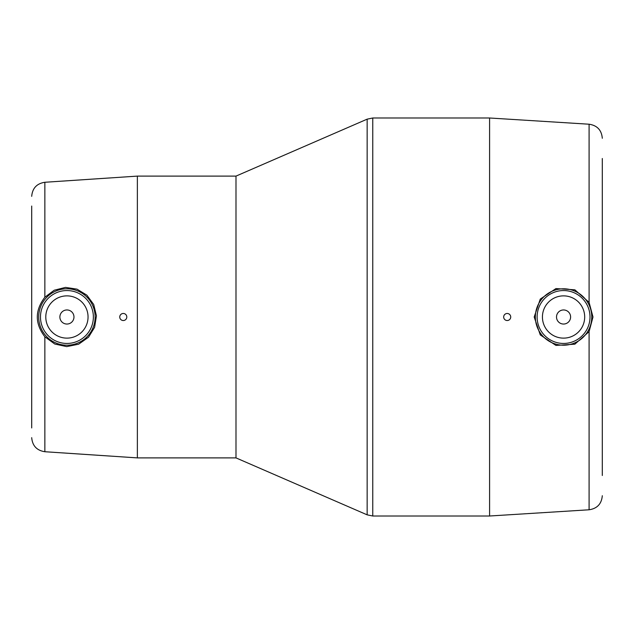 <?xml version="1.0" encoding="UTF-8"?>
<svg xmlns="http://www.w3.org/2000/svg" width="634" height="634" viewBox="0 0 634 634"><rect width="100%" height="100%" fill="white"/><g stroke="black" fill="none" stroke-linecap="round" stroke-linejoin="round"><path stroke-width="0.95" d="M489.591 117.995L589.089 124.216L589.089 302.363L574.856 289.809L555.947 288.573L540.279 299.074L534.193 317L540.279 334.934L555.963 345.427L574.856 344.183L589.089 331.637L589.089 509.784L489.591 516.005L489.591 117.995L372.76 117.995L372.76 516.005L367.149 514.84L367.149 119.16L235.991 176.109L137.364 176.109L137.364 457.891L235.991 457.891L235.991 176.109M602.3 475.5L602.3 158.5M589.089 302.363L592.996 317L589.089 331.637M44.855 297.227L54.199 290.229L65.5 287.392L76.999 289.144L86.874 295.159L93.697 304.502L96.447 315.819L94.601 327.326L88.538 337.201L78.648 344.199L66.705 346.624L54.738 344.008L44.855 336.773C34.807 323.602 34.807 310.414 44.855 297.227L44.855 182.275L137.364 176.109M31.7 206.05L31.7 427.95M45.791 317A21.136 21.136 0 0 1 77.491 298.701A21.136 21.136 0 0 1 77.491 335.299A21.136 21.136 0 0 1 45.791 317M59.881 317A7.045 7.045 0 0 1 70.445 310.898A7.045 7.045 0 0 1 70.445 323.102A7.045 7.045 0 0 1 59.881 317M126.8 317A3.519 3.519 0 0 1 121.514 320.051A3.519 3.519 0 0 1 121.514 313.949A3.519 3.519 0 0 1 126.8 317M584.691 317A21.136 21.136 0 0 0 552.991 298.701A21.136 21.136 0 0 0 552.991 335.299A21.136 21.136 0 0 0 584.691 317M570.6 317A7.045 7.045 0 0 0 560.036 310.898A7.045 7.045 0 0 0 560.036 323.102A7.045 7.045 0 0 0 570.6 317M510.719 317A3.519 3.519 0 0 0 505.441 313.949A3.519 3.519 0 0 0 505.441 320.051A3.519 3.519 0 0 0 510.719 317M137.364 457.891L44.855 451.725L44.855 336.773M45.91 298.178A28.205 28.205 0 0 0 56.846 343.351A28.205 28.205 0 0 0 95.132 317A28.205 28.205 0 0 0 45.91 298.178M93.372 317A26.446 26.446 0 0 0 53.7 294.097A26.446 26.446 0 0 0 53.7 339.903A26.446 26.446 0 0 0 93.372 317M591.76 317A28.205 28.205 0 0 0 563.555 288.795A28.205 28.205 0 0 0 535.35 317A28.205 28.205 0 0 0 563.555 345.205A28.205 28.205 0 0 0 591.76 317M537.109 317A26.446 26.446 0 0 1 576.781 294.097A26.446 26.446 0 0 1 576.781 339.903A26.446 26.446 0 0 1 537.109 317M589.089 509.784C597.18 508.563 601.587 503.879 602.3 495.725M589.089 124.216C597.18 125.437 601.587 130.121 602.3 138.275M489.591 516.005L372.76 516.005M235.991 457.891L367.149 514.84M44.855 182.275C36.796 183.527 32.413 188.211 31.7 196.334M44.855 451.725C36.796 450.473 32.413 445.789 31.7 437.666M372.76 117.995L367.149 119.16"/></g></svg>
